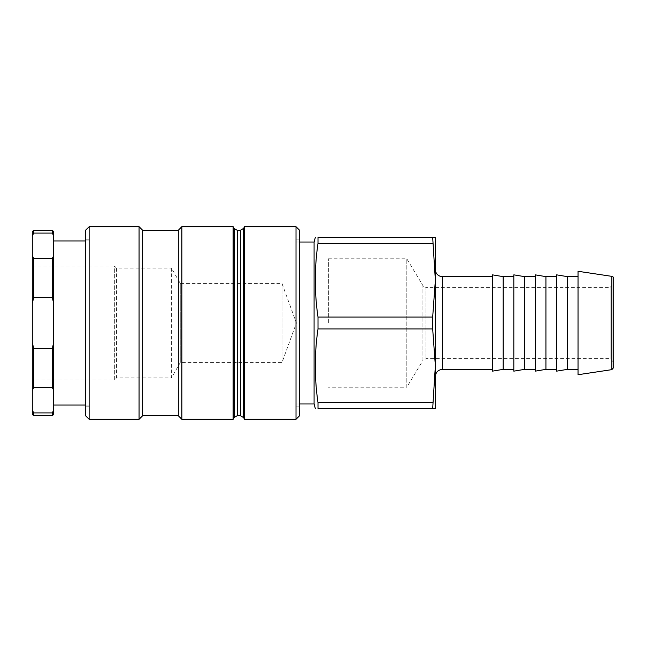 <?xml version="1.0" encoding="UTF-8"?>
<svg xmlns="http://www.w3.org/2000/svg" width="646" height="646" viewBox="0 0 646 646"><rect width="100%" height="100%" fill="white"/><g stroke="black" fill="none" stroke-linecap="round" stroke-linejoin="round"><path stroke-width="0.48" stroke-dasharray="3.23 2.42" d="M281.979 283.408L296.393 323L281.979 362.592L281.979 283.408L281.979 362.592L180.266 362.592L180.266 283.408L281.979 283.408M180.266 283.408L180.266 362.592L171.408 377.926L171.408 268.074L180.266 283.408M171.408 268.074L171.408 377.926L116.482 377.926L116.482 268.074L171.408 268.074M116.482 268.074L116.482 377.926L114.342 380.066L114.342 265.934L116.482 268.074M32.3 265.934L114.342 265.934L114.342 380.066L32.3 380.066L32.3 265.934L32.3 380.066M328.354 323L328.354 258.796L328.354 323M89.132 274.324L89.132 406.819L89.132 274.324M89.132 323L89.132 405.042L89.132 323M296.013 274.736L296.013 406.108L296.013 274.736M296.013 323L296.013 403.968L296.013 323M299.582 230.259L299.582 415.741M296.013 419.302L296.013 226.698M244.568 419.302L244.568 226.698M299.582 274.736L299.582 406.108L299.582 274.736M89.132 226.698L89.132 419.302M85.571 415.741L85.571 230.259M139.068 419.302L139.068 226.698M85.571 274.324L85.571 406.819L85.571 274.324M142.637 415.741L142.637 230.259M178.304 415.741L178.304 230.259M181.873 419.302L181.873 226.698M233.125 419.302L233.125 226.698M328.354 258.796L406.819 258.796L422.928 285.605A3.569 3.569 0 0 0 425.989 287.333L425.989 358.667L425.989 287.333L610.131 287.333L610.131 358.667L610.131 287.333L613.7 283.764L613.7 362.236L610.131 358.667L425.989 358.667L422.928 360.395L422.928 285.605L422.928 360.395L406.819 387.204L406.819 258.796L406.819 387.204L328.354 387.204M435.356 269.495L435.356 376.505L435.356 269.495M492.43 323L492.43 369.367L492.43 323M435.356 408.603L435.356 237.397L432.683 237.397L435.356 280.194L432.683 317.041L432.683 328.959L435.356 365.806L432.683 408.603L435.356 408.603M613.7 362.236L613.7 283.764M613.7 278.474L613.7 367.526M578.033 374.72L578.033 271.28M432.683 402.644L318.002 402.644L318.002 408.603L432.683 408.603M556.634 371.151L556.634 274.849M556.634 323L556.634 369.367L556.634 323M545.927 369.367L545.927 276.633M535.227 371.151L535.227 274.849M535.227 323L535.227 369.367L535.227 323M524.528 369.367L524.528 276.633M513.828 371.151L513.828 274.849M513.828 323L513.828 369.367L513.828 323M503.129 369.367L503.129 276.633M492.43 371.151L492.43 274.849M567.333 369.367L567.333 276.633M432.683 317.041L318.002 317.041L318.002 328.959L432.683 328.959M318.002 402.644C314.408 378.08 314.408 353.524 318.002 328.959M578.033 323L578.033 369.367L578.033 323M432.683 237.397L318.002 237.397L318.002 243.356L432.683 243.356M318.002 317.041C314.408 292.476 314.408 267.92 318.002 243.356M314.085 403.968L314.085 242.032M33.729 233.036L32.3 235.951L32.3 255.598L33.729 258.513L52.278 258.513L53.699 255.598L53.699 235.951L52.278 233.036L33.729 233.036L33.729 230.259M33.729 297.531L32.3 303.345L32.3 342.655L33.729 348.469L52.278 348.469L53.699 342.655L53.699 303.345L52.278 297.531L33.729 297.531L33.729 258.513M33.729 387.487L32.3 390.402L32.3 410.048L33.729 412.964L52.278 412.964L53.699 410.048L53.699 390.402L52.278 387.487L33.729 387.487L33.729 348.469M32.3 235.951L32.3 231.688M32.3 303.345L32.3 255.598M32.3 390.402L32.3 342.655M32.3 414.312L32.3 410.048M33.729 412.964L33.729 415.741M52.278 387.487L52.278 348.469M52.278 297.531L52.278 258.513M52.278 233.036L52.278 230.259M53.699 342.655L53.699 390.402M53.699 255.598L53.699 303.345M53.699 231.688L53.699 235.951M52.278 415.741L52.278 412.964M53.699 410.048L53.699 414.312M53.699 323L53.699 405.042L53.699 323M234.151 417.526L234.151 228.474M237.244 415.741L237.244 230.259M240.449 415.741L240.449 230.259M243.542 417.526L243.542 228.474M442.494 276.633L442.494 369.367M611.875 369.641L611.875 276.359M296.013 406.108L299.582 406.108M296.013 239.892L299.582 239.892M85.571 406.819L89.132 406.819M85.571 239.181L89.132 239.181M296.013 403.968L299.582 403.968M296.013 242.032L299.582 242.032M89.132 240.958L85.571 240.958M89.132 405.042L85.571 405.042"/><path stroke-width="0.97" d="M299.582 415.741L299.582 230.259L296.013 226.698L296.013 419.302L299.582 415.741M237.244 230.259L234.151 228.474L234.151 417.526L237.244 415.741L237.244 230.259L240.449 230.259L240.449 415.741L243.542 417.526L243.542 228.474L244.568 226.698L244.568 419.302L296.013 419.302M89.132 419.302L89.132 226.698L139.068 226.698L139.068 419.302L89.132 419.302L85.571 415.741L85.571 230.259L89.132 226.698M139.068 226.698L142.637 230.259L142.637 415.741L139.068 419.302M142.637 230.259L178.304 230.259L178.304 415.741L181.873 419.302L233.125 419.302L233.125 226.698L181.873 226.698L181.873 419.302M435.356 269.495A7.13 7.13 0 0 0 442.494 276.633L492.43 276.633M435.356 280.194L435.356 408.603L432.683 408.603L435.356 365.806L432.683 328.959L432.683 317.041L435.356 280.194L432.683 237.397L435.356 237.397L435.356 280.194M613.7 367.526L613.7 278.474A2.14 2.14 0 0 0 611.875 276.359L611.875 369.641L613.7 367.526M611.875 276.359L578.033 271.28L578.033 374.72L611.875 369.641M432.683 408.603L318.002 408.603L318.002 402.644L432.683 402.644M318.002 408.603C314.408 408.603 314.408 408.603 318.002 408.603C314.408 408.603 314.408 408.603 318.002 408.603M432.683 328.959L318.002 328.959C314.408 353.524 314.408 378.08 318.002 402.644M318.002 328.959L318.002 317.041L432.683 317.041M432.683 243.356L318.002 243.356C314.408 267.92 314.408 292.476 318.002 317.041M567.333 369.367L567.333 276.633L556.634 274.849L556.634 371.151L567.333 369.367L578.033 369.367M556.634 276.633L545.927 276.633L545.927 369.367L556.634 369.367M545.927 276.633L535.227 274.849L535.227 371.151L545.927 369.367M535.227 276.633L524.528 276.633L524.528 369.367L535.227 369.367M524.528 276.633L513.828 274.849L513.828 371.151L524.528 369.367M513.828 276.633L503.129 276.633L503.129 369.367L513.828 369.367M503.129 276.633L492.43 274.849L492.43 371.151L503.129 369.367M318.002 243.356L318.002 237.397L432.683 237.397M299.582 242.032L314.085 242.032L314.085 403.968L315.329 408.603M318.002 237.397C314.408 237.397 314.408 237.397 318.002 237.397C314.408 237.397 314.408 237.397 318.002 237.397M33.729 412.964L32.3 410.048L32.3 390.402L33.729 387.487L52.278 387.487L53.699 390.402L53.699 410.048L52.278 412.964L33.729 412.964L33.729 415.741L52.278 415.741L52.278 412.964M33.729 348.469L32.3 342.655L32.3 303.345L33.729 297.531L52.278 297.531L53.699 303.345L53.699 342.655L52.278 348.469L33.729 348.469L33.729 387.487M33.729 258.513L32.3 255.598L32.3 235.951L33.729 233.036L52.278 233.036L53.699 235.951L53.699 255.598L52.278 258.513L33.729 258.513L33.729 297.531M32.3 342.655L32.3 390.402M32.3 255.598L32.3 303.345M33.729 233.036L33.729 230.259L32.3 231.688L32.3 235.951M32.3 410.048L32.3 414.312L33.729 415.741M33.729 230.259L52.278 230.259L52.278 233.036M52.278 258.513L52.278 297.531M52.278 348.469L52.278 387.487M53.699 235.951L53.699 231.688L52.278 230.259M53.699 303.345L53.699 255.598M53.699 390.402L53.699 342.655M52.278 415.741L53.699 414.312L53.699 410.048M435.356 376.505C435.775 372.169 438.158 369.795 442.494 369.367L442.494 276.633M244.568 226.698L296.013 226.698M142.637 415.741L178.304 415.741M178.304 230.259L181.873 226.698M234.151 228.474L233.125 226.698M234.151 417.526L233.125 419.302M237.244 415.741L240.449 415.741M243.542 228.474L240.449 230.259M243.542 417.526L244.568 419.302M442.494 369.367L492.43 369.367M567.333 276.633L578.033 276.633M314.085 242.032L315.329 237.397M299.582 403.968L314.085 403.968M85.571 240.958L53.699 240.958M85.571 405.042L53.699 405.042"/></g></svg>
